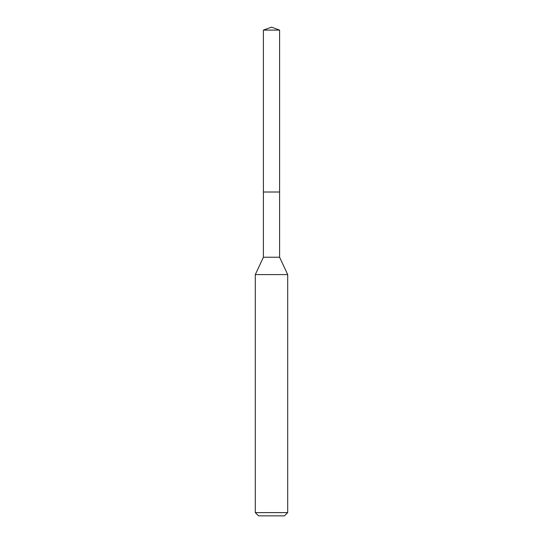 <?xml version="1.0" encoding="UTF-8"?>
<svg xmlns="http://www.w3.org/2000/svg" width="543" height="543" viewBox="0 0 543 543"><rect width="100%" height="100%" fill="white"/><g stroke="black" fill="none" stroke-linecap="round" stroke-linejoin="round"><path stroke-width="0.81" d="M263.403 192.012L263.403 257.233L279.597 257.233L279.597 30.096L263.403 30.096L263.403 192.012L279.597 192.012L263.403 192.012L263.403 30.096L271.5 27.15L263.403 30.096M279.597 257.233L287.695 274.595L255.305 274.595L263.403 257.233M287.695 512.612L284.451 515.85L258.549 515.85L255.305 512.612L287.695 512.612L287.695 274.595M271.5 27.15L279.597 30.096M255.305 512.612L255.305 274.595"/></g></svg>
